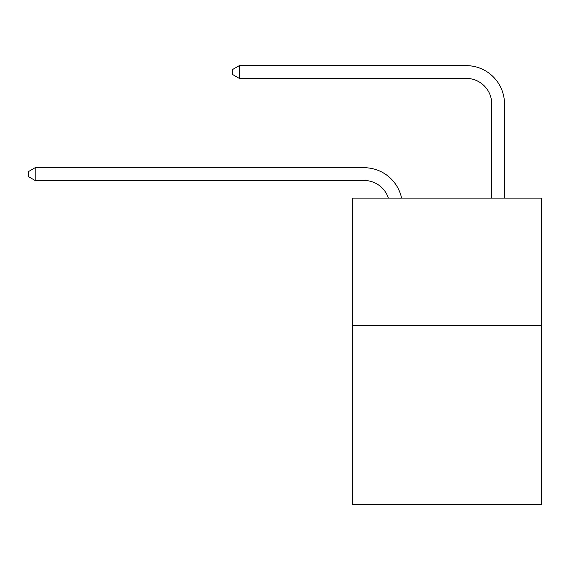 <?xml version="1.0" encoding="UTF-8"?>
<svg xmlns="http://www.w3.org/2000/svg" width="570" height="570" viewBox="0 0 570 570"><rect width="100%" height="100%" fill="white"/><g stroke="black" fill="none" stroke-linecap="round" stroke-linejoin="round"><path stroke-width="0.85" d="M541.5 325.705L541.5 504.365L352.638 504.365L352.638 198.096L541.5 198.096L541.5 325.705L352.638 325.705M364.116 167.722L35.133 167.722L364.116 167.722A38.283 38.283 178 0 1 401.579 198.096M491.732 198.096L491.732 103.918A25.522 25.522 78 0 0 466.21 78.396L239.315 78.396L232.681 74.57L232.681 69.462L239.315 65.636L466.21 65.636A38.283 38.283 26.8 0 1 504.493 103.918L504.493 198.096M491.732 103.918A25.522 25.522 -153.2 0 0 466.21 78.396A25.522 25.522 -153.2 0 1 491.732 103.918A25.522 25.522 -153.2 0 0 466.21 78.396A25.522 25.522 -153.2 0 1 491.732 103.918A25.522 25.522 -153.2 0 0 466.21 78.396A25.522 25.522 -153.2 0 1 491.732 103.918A25.522 25.522 -153.2 0 0 466.21 78.396A25.522 25.522 -153.2 0 1 491.732 103.918A25.522 25.522 -153.2 0 0 466.21 78.396A25.522 25.522 -153.2 0 1 491.732 103.918A25.522 25.522 -153.2 0 0 466.21 78.396A25.522 25.522 -153.2 0 1 491.732 103.918A25.522 25.522 -153.2 0 0 466.21 78.396A25.522 25.522 -153.2 0 1 491.732 103.918A25.522 25.522 -153.2 0 0 466.21 78.396A25.522 25.522 -153.2 0 1 491.732 103.918A25.522 25.522 -153.2 0 0 466.21 78.396A25.522 25.522 -153.2 0 1 491.732 103.918A25.522 25.522 -153.2 0 0 466.21 78.396A25.522 25.522 -153.2 0 1 491.732 103.918A25.522 25.522 -153.2 0 0 466.21 78.396A25.522 25.522 -153.2 0 1 491.732 103.918A25.522 25.522 -153.2 0 0 466.21 78.396A25.522 25.522 -153.2 0 1 491.732 103.918A25.522 25.522 -153.2 0 0 466.21 78.396A25.522 25.522 -153.2 0 1 491.732 103.918A25.522 25.522 -153.2 0 0 466.21 78.396A25.522 25.522 -153.2 0 1 491.732 103.918A25.522 25.522 -153.2 0 0 466.21 78.396A25.522 25.522 -153.2 0 1 491.732 103.918A25.522 25.522 -153.2 0 0 466.21 78.396A25.522 25.522 -153.2 0 1 491.732 103.918A25.522 25.522 -153.2 0 0 466.21 78.396A25.522 25.522 -153.2 0 1 491.732 103.918A25.522 25.522 -153.2 0 0 466.21 78.396A25.522 25.522 -153.2 0 1 491.732 103.918A25.522 25.522 -153.2 0 0 466.21 78.396A25.522 25.522 -153.2 0 1 491.732 103.918A25.522 25.522 -153.2 0 0 466.21 78.396A25.522 25.522 -153.2 0 1 491.732 103.918A25.522 25.522 -153.2 0 0 466.21 78.396A25.522 25.522 -153.2 0 1 491.732 103.918A25.522 25.522 -153.2 0 0 466.21 78.396M388.384 198.096A25.522 25.522 -2 0 0 364.116 180.483L35.133 180.483L28.5 176.657L28.5 171.556L35.133 167.722L35.133 180.483M239.315 65.636L239.315 78.396"/></g></svg>
